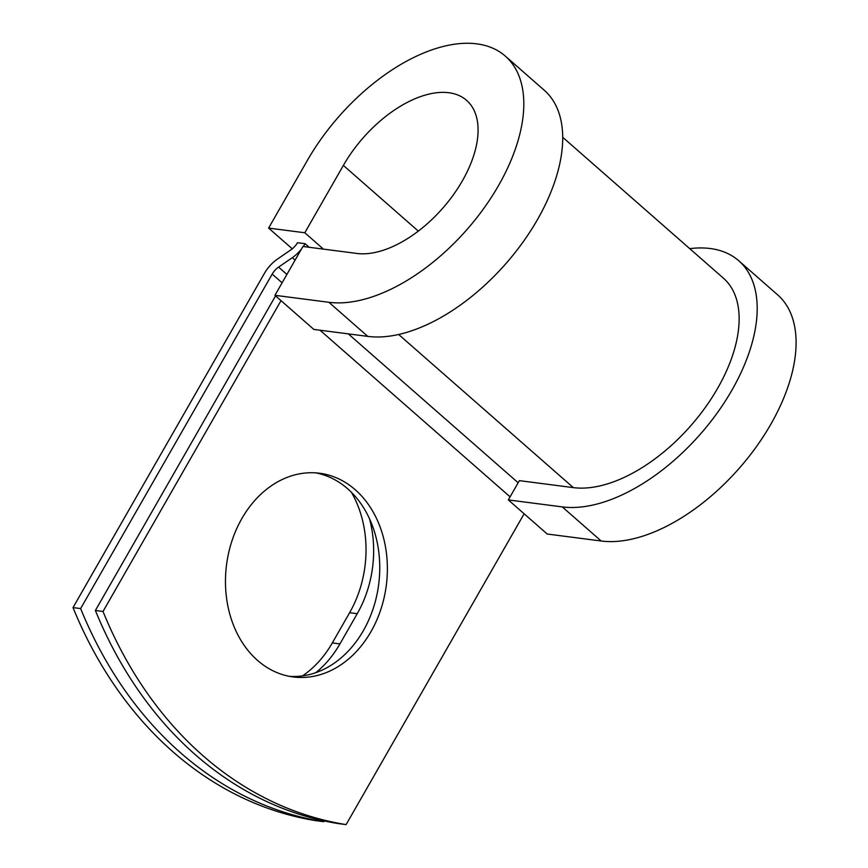 <?xml version="1.0" encoding="UTF-8"?>
<svg xmlns="http://www.w3.org/2000/svg" width="868" height="868" viewBox="0 0 868 868"><rect width="100%" height="100%" fill="white"/><g stroke="black" fill="none" stroke-linecap="round" stroke-linejoin="round"><path stroke-width="1.3" d="M257.557 660.418A102.706 80.54 97.4 0 0 293.243 676.953A102.706 80.54 97.4 0 0 380.802 609.564A102.706 80.54 97.4 0 0 355.283 489.78A102.706 80.54 97.4 0 0 319.598 473.244A102.706 80.54 97.4 0 0 232.038 540.634A102.706 80.54 97.4 0 0 257.557 660.418M289.456 676.346A102.706 80.54 97.4 0 0 373.924 606.265A102.706 80.54 97.4 0 0 347.667 488.792A102.706 80.54 97.4 0 0 315.778 472.865M275.579 295.879A24.76 13.595 131.2 0 0 275.167 296.585L95.393 610.486A435.194 341.276 -82.6 0 0 338.498 823.613L346.115 824.6L524.131 513.78M95.393 610.486L103.01 611.463L281.015 300.643M351.399 492.286A102.706 80.54 -82.6 0 1 349.62 612.7L332.325 642.906A102.706 80.54 -82.6 0 1 302.487 675.901M303.333 246.523A24.76 13.595 131.2 0 0 305.102 243.702L297.485 242.725A12.38 6.792 131.2 0 1 291.084 249.702L277.359 259.152A24.76 13.595 -48.8 0 0 264.566 273.127L73.01 607.589A435.194 341.276 97.4 0 0 316.126 820.716L323.742 821.703A435.194 341.276 97.4 0 1 80.626 608.577L272.183 274.104L282.111 282.805M369.508 518.76A102.706 80.54 -82.6 0 1 357.236 613.687L339.941 643.893A102.706 80.54 -82.6 0 1 315.778 672.689M324.187 820.922L323.742 821.703M103.01 611.463A435.194 341.276 97.4 0 0 346.115 824.6M73.01 607.589L80.626 608.577M301.391 249.138A24.76 13.595 131.2 0 1 292.31 257.677L278.574 267.127A12.38 6.792 -48.8 0 0 272.183 274.104M305.102 243.702L309.171 247.282M562.746 137.318L723.489 278.237A132.305 72.641 131.2 0 1 705.359 407.385A132.305 72.641 131.2 0 1 573.325 487.621L519.368 480.644L508.322 499.925L547.22 534.026L601.177 541.003A155.513 85.389 131.2 0 0 756.386 446.694A155.513 85.389 131.2 0 0 777.685 294.881L738.787 260.78A155.513 85.389 131.2 0 1 717.489 412.593A155.513 85.389 131.2 0 1 562.28 506.901L508.322 499.925M328.896 302.292L274.939 295.315L313.836 329.417L367.793 336.393A155.513 85.389 131.2 0 0 523.003 242.085A155.513 85.389 131.2 0 0 544.301 90.272L505.404 56.181A155.513 85.389 131.2 0 1 484.105 207.984A155.513 85.389 131.2 0 1 328.896 302.292L367.793 336.393M418.3 231.105L343.37 165.408A96.706 53.1 131.2 0 1 466.637 100.395A96.706 53.1 131.2 0 1 453.389 194.801A96.706 53.1 131.2 0 1 356.878 253.445L302.921 246.469L274.939 295.315M343.37 165.408L304.798 232.765L268.613 228.089L307.185 160.732A155.513 85.389 131.2 0 1 505.404 56.181M689.735 248.649A155.513 85.389 131.2 0 1 738.787 260.78M268.613 228.089L292.266 248.823M323.46 249.127L304.798 232.765M320.021 330.22L510.091 496.854M278.574 267.127L286.907 274.429M292.31 257.677L295.098 260.118M348.307 333.876L518.153 482.771M398.618 334.462L573.325 487.621M357.236 613.687L349.62 612.7M339.941 643.893L332.325 642.906M562.28 506.901L601.177 541.003"/></g></svg>
